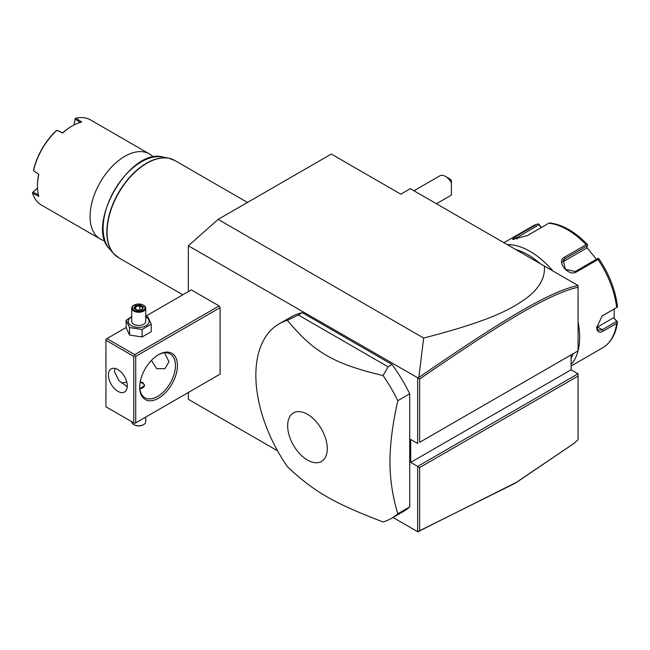 <?xml version="1.0" encoding="UTF-8"?>
<svg xmlns="http://www.w3.org/2000/svg" width="650" height="650" viewBox="0 0 650 650"><rect width="100%" height="100%" fill="white"/><g stroke="black" fill="none" stroke-linecap="round" stroke-linejoin="round"><path stroke-width="0.97" d="M188.346 291.598L188.346 245.797L218.124 219.383L331.297 154.05L400.782 194.171L410.312 188.662L578.021 285.488L578.077 287.276C550.071 293.418 504.351 320.783 419.648 379.007L419.648 442.333L578.077 350.862L578.077 287.276M277.558 450.816L188.346 399.311L188.346 392.47M188.346 245.797L418.259 378.097L418.844 377.439L423.646 338.041L218.124 219.383M571.131 354.876L571.131 369.777L578.077 373.791L417.657 466.407L417.657 531.7L393.014 517.473M417.657 378.186L417.657 443.479L410.711 439.473L410.711 462.394L419.648 467.553L419.648 530.879L516.279 482.406L574.08 443.349L578.077 439.668L578.077 376.082L419.648 467.553M105.95 340.316L105.95 406.803L133.746 422.849L133.746 356.363L105.95 340.316L105.95 339.17L106.941 338.601L134.737 354.648L134.737 355.794L135.728 356.363L135.728 422.849L134.737 423.426L220.114 374.132L220.114 307.653L219.115 305.931L191.319 289.884L145.73 316.209M391.422 518.391L403.333 511.517A112.312 64.846 -120 0 0 409.719 506.878L409.719 393.843A112.312 64.846 -120 0 0 392.056 364.512L302.299 312.683A112.312 64.846 -120 0 0 291.021 316.989L279.11 323.863A112.312 64.846 -120 0 0 255.848 375.277A112.312 64.846 -120 0 0 287.422 466.708C313.609 491.489 334.051 503.295 383.102 521.95A112.312 64.846 -120 0 0 391.422 518.391A112.312 64.846 -120 0 0 397.808 513.752C392.641 496.803 390.016 479.481 389.935 461.784C390.016 443.991 392.641 423.629 397.808 400.717A112.312 64.846 -120 0 0 383.102 375.554L388.091 366.803L298.326 314.982L287.422 320.312A112.312 64.846 -120 0 0 279.11 323.863M574.08 443.349L515.466 483.088L417.657 531.7M423.646 338.041C494.853 319.702 513.021 307.808 527.475 297.408C539.841 287.592 545.447 277.127 544.294 266.021M578.077 286.691L578.077 286.106M578.077 350.862L419.648 442.333M571.131 369.777L410.711 462.394M578.077 373.791L578.077 376.082M418.259 531.798L419.648 530.879M418.259 378.097L419.648 379.007M578.021 285.488C549.762 291.517 503.977 318.931 418.844 377.439M573.105 353.738A67.389 38.903 60 0 1 571.131 358.207M515.848 249.6A67.389 38.903 60 0 1 540.247 263.681M578.077 322.034A70.192 40.528 60 0 1 579.67 337.342A70.192 40.528 60 0 1 578.077 350.805M578.061 350.878A70.192 40.528 60 0 1 571.131 364.544M571.131 366.007L602.566 347.856A70.192 40.528 -120 0 0 616.631 323.367L603.021 331.232C599.097 333.223 597.009 331.971 596.741 327.478L602.119 315.981L616.631 307.523A70.192 40.528 -120 0 0 597.992 259.488L576.436 271.936C568.417 277.127 555.701 261.211 564.558 257.148L586.113 244.709A70.192 40.528 -120 0 0 548.836 223.186L527.28 235.633L512.436 239.387L515.393 236.689L536.949 224.25A70.192 40.528 -120 0 0 532.374 226.273L503.913 242.71M616.631 323.367L617.5 321.888L616.761 321.344L602.233 329.729L598.252 330.281L596.757 326.999M601.778 316.266L616.631 307.523M507.211 244.611A70.192 40.528 60 0 1 552.858 270.961M541.344 227.508L538.801 223.99L537.331 224.079L532.374 226.273M614.266 309.026L614.128 318.394L617.077 321.319M614.128 318.394L616.761 321.344M613.308 317.915L597.537 327.023A8.426 4.867 -60 0 1 596.781 327.405M599.024 258.911C609.359 274.398 615.509 290.306 617.484 306.637L617.5 307.092M597.992 259.488L598.666 258.554L599.105 259.342M576.436 271.936L575.258 271.521L597.732 258.546L598.666 258.554M575.258 271.521L565.378 269.295L563.241 260.219L564.947 258.684L587.413 245.716L587.567 244.749L586.113 244.709M548.836 223.186L549.9 222.999M513.858 239.484L539.045 224.664L538.801 223.99M539.045 224.664L541.068 227.671M586.731 247.333L596.432 259.293M562.445 262.113A8.426 6.646 -144.9 0 1 562.599 262.023L586.316 248.332L587.413 245.716M445.453 176.402L449.426 178.693A5.614 3.242 60 0 1 451.409 180.456L451.409 182.942A11.229 6.484 -120 0 0 445.453 176.402A11.229 6.484 -120 0 0 439.839 175.841L413.977 190.775M436.434 203.751L451.067 195.301A11.229 6.484 -120 0 0 451.409 195.073L451.409 182.942M106.941 338.601L126.181 327.486M134.737 354.648L219.115 305.931M135.728 356.363L220.114 307.653M135.728 422.849L220.114 374.132M139.701 387.319A26.674 15.397 -60 0 1 158.559 354.648A26.674 15.397 -60 0 1 177.426 365.536A26.674 15.397 -60 0 1 158.559 398.206A26.674 15.397 -60 0 1 139.701 387.319M134.737 423.426L133.746 422.849M133.746 356.363L134.737 355.794M108.428 374.993A13.333 7.703 60 0 1 111.191 368.891A13.333 7.703 60 0 1 121.469 372.458A13.333 7.703 60 0 1 127.294 385.881A13.333 7.703 60 0 1 124.532 391.991A13.333 7.703 60 0 1 114.254 388.416A13.333 7.703 60 0 1 108.428 374.993M115.042 368.42L114.392 371.556L118.909 380.591L127.262 386.758M164.523 352.828L168.984 361.814L164.938 368.664L156.683 368.704L151.426 360.384M158.064 354.941A25.269 14.593 -60 0 1 170.202 353.966A25.269 14.593 -60 0 1 175.443 365.536A25.269 14.593 -60 0 1 164.409 390.967A25.269 14.593 -60 0 1 144.934 397.735A25.269 14.593 -60 0 1 139.709 386.734M121.452 382.866A25.269 14.593 120 0 0 126.742 381.891M140.229 381.883L142.878 382.623L144.609 385.312L139.856 388.757M139.953 388.757A5.614 3.242 0 0 0 144.105 386.498A5.614 3.242 0 0 0 142.683 383.305A5.614 3.242 0 0 0 140.132 382.46M142.683 383.305L142.878 383.419A5.899 3.404 180 0 1 144.593 385.588M145.73 417.081L145.73 421.704A7.02 4.054 180 0 1 143.674 424.572A7.02 4.054 180 0 1 133.746 424.572L134.241 424.856A6.321 3.648 180 0 0 143.179 424.856L143.674 424.572M131.69 421.663L131.69 421.704A7.02 4.054 0 0 0 133.746 424.572M131.69 316.574L126.181 320.304L126.181 327.803L129.537 335.034L142.066 336.976L151.239 331.679L151.239 324.179L147.883 316.94L145.73 316.298M142.066 336.976L142.066 329.469L151.239 324.179M129.537 335.034L129.537 327.535L142.066 329.469M126.181 320.304L129.537 327.535M131.69 316.94A10.441 6.029 0 0 0 131.324 325.666A10.441 6.029 0 0 0 146.096 325.666A10.441 6.029 0 0 0 146.096 317.143A10.441 6.029 0 0 0 145.73 316.94M145.73 308.222A7.02 4.054 0 0 1 141.399 311.967A7.02 4.054 0 0 1 133.746 311.09A7.02 4.054 180 0 1 131.69 308.222L131.69 321.401A7.02 4.054 0 0 0 133.746 324.269A7.02 4.054 0 0 0 141.399 325.146A7.02 4.054 0 0 0 145.73 321.401L145.73 308.222A7.02 4.054 0 0 0 143.674 305.354L143.179 305.069A6.321 3.648 180 0 0 134.241 305.069A6.321 3.648 180 0 0 134.241 310.229A6.321 3.648 0 0 0 143.179 310.229A6.321 3.648 0 0 0 143.179 305.069M131.69 308.222A7.02 4.054 180 0 1 133.746 305.354A7.02 4.054 180 0 1 134.006 305.216M133.9 308.392L137.418 310.424L142.228 309.684L143.52 306.906L140.002 304.874L135.192 305.614L133.9 308.392L134.704 308.856M135.192 305.614L135.777 306.54L134.794 308.661M140.002 304.874L139.782 305.923L135.777 306.54L135.777 309.229M143.52 306.906L141.676 309.749M142.228 309.684L141.643 309.928L142.228 309.684M139.782 309.92L139.782 305.923L142.683 307.596M409.719 393.843L397.808 400.717M409.719 506.878L397.808 513.752M302.299 312.683L298.326 314.982M392.056 364.512L388.091 366.803M383.102 375.554C334.051 363.976 313.609 352.17 287.422 320.312M327.275 448.614A28.015 16.177 -120 0 0 307.466 414.302A28.015 16.177 -120 0 0 287.658 425.742A28.015 16.177 -120 0 0 307.466 460.054A28.015 16.177 -120 0 0 327.275 448.614M153.327 157.072A49.14 28.373 120 0 0 149.378 153.912A49.14 28.373 120 0 0 124.808 156.341A49.14 28.373 120 0 0 90.066 216.523A49.14 28.373 -60 0 0 100.246 239.013L41.275 204.969A49.14 28.373 120 0 1 32.589 193.245L38.789 196.381A49.14 28.373 120 0 1 37.456 186.144L37.456 186.144A49.14 28.373 120 0 1 38.789 174.371L33.556 170.674L33.605 169.877A48.295 27.885 120 0 1 56.184 130.772L56.851 130.325A49.14 28.373 120 0 0 33.556 170.674L38.789 174.371M56.851 130.325L62.668 133.006A49.14 28.373 120 0 1 72.199 125.962L71.606 126.311A48.295 27.885 120 0 0 62.766 132.754L62.668 133.006M149.378 153.912L90.415 119.86A49.14 28.373 120 0 0 75.912 118.202L81.729 122.005A49.14 28.373 120 0 0 72.199 125.962M104.959 240.849A49.14 28.373 -60 0 1 100.246 239.013M73.881 125.044L75.254 118.479L73.962 125.003M75.254 118.479L75.912 118.202M80.438 122.549L75.164 119.121M62.766 132.763L56.859 130.317M37.456 186.144L37.456 185.461A48.295 27.885 -60 0 1 38.618 174.582M38.618 194.992L33.004 192.14L32.5 192.538L37.497 188.061M32.589 193.245L32.5 192.538M33.004 192.14L37.497 188.151M603.021 331.232L602.233 329.729L597.537 327.023M603.021 315.388L602.233 315.973M564.558 257.148L564.947 258.684L562.599 262.023M515.393 236.689L517.116 239.046M247.479 202.442L174.858 160.518A56.152 32.419 120 0 0 131.584 175.557A56.152 32.419 120 0 0 107.071 232.074A56.152 32.419 120 0 0 118.706 257.782L182.812 294.791M116.098 255.962A56.111 32.394 -60 0 1 113.661 253.638A56.111 32.394 -60 0 1 118.471 192.798A56.111 32.394 -60 0 1 168.756 158.218A56.111 32.394 -60 0 1 171.982 159.161M174.858 160.518L168.756 158.218L162.898 157.024A54.178 31.281 120 0 0 114.343 190.418A54.178 31.281 120 0 0 109.704 249.161L113.661 253.638L118.706 257.782M602.566 347.856C610.984 342.721 615.964 334.067 617.5 321.88M549.681 222.926C562.526 224.551 575.136 231.766 587.511 244.579M133.746 305.354L134.241 305.069M134.469 308.474L137.572 310.269L141.887 309.595M162.898 157.024C129.797 147.379 84.793 225.322 109.704 249.161"/></g></svg>

